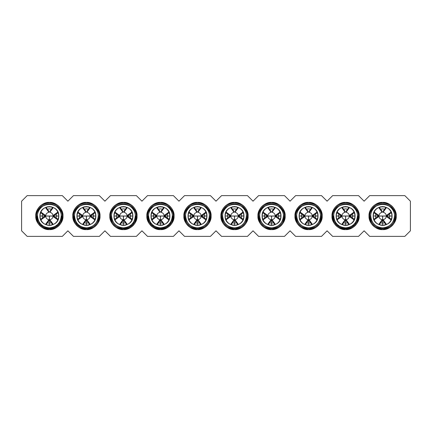 <?xml version="1.0" encoding="UTF-8"?>
<svg xmlns="http://www.w3.org/2000/svg" width="432" height="432" viewBox="0 0 432 432"><rect width="100%" height="100%" fill="white"/><g stroke="black" fill="none" stroke-linecap="round" stroke-linejoin="round"><path stroke-width="0.65" d="M21.6 230.812L21.6 201.188L27.157 195.637L62.332 195.637L67.883 201.188L73.44 195.637L99.36 195.637L104.917 201.188L110.468 195.637L136.388 195.637L141.944 201.188L147.496 195.637L173.416 195.637L178.972 201.188L184.523 195.637L210.443 195.637L216 201.188L210.443 195.637L184.523 195.637L178.972 201.188L173.416 195.637L147.496 195.637L141.944 201.188L136.388 195.637L110.468 195.637L104.917 201.188L99.36 195.637L73.44 195.637L67.883 201.188L62.332 195.637L27.157 195.637L21.6 201.188L21.6 230.812L27.157 236.363L21.6 230.812M216 230.812L210.443 236.363L184.523 236.363L178.972 230.812L173.416 236.363L147.496 236.363L141.944 230.812L136.388 236.363L110.468 236.363L104.917 230.812L99.36 236.363L73.44 236.363L67.883 230.812L62.332 236.363L27.157 236.363L62.332 236.363L67.883 230.812L73.44 236.363L99.36 236.363L104.917 230.812L110.468 236.363L136.388 236.363L141.944 230.812L147.496 236.363L173.416 236.363L178.972 230.812L184.523 236.363L210.443 236.363L216 230.812L221.557 236.363L247.477 236.363L253.028 230.812L258.584 236.363L284.504 236.363L290.056 230.812L295.612 236.363L321.532 236.363L327.083 230.812L332.64 236.363L358.56 236.363L364.117 230.812L369.668 236.363L404.843 236.363L410.4 230.812L410.4 201.188L404.843 195.637L369.668 195.637L364.117 201.188L358.56 195.637L332.64 195.637L327.083 201.188L321.532 195.637L295.612 195.637L290.056 201.188L284.504 195.637L258.584 195.637L253.028 201.188L247.477 195.637L221.557 195.637L216 201.188L221.557 195.637L247.477 195.637L253.028 201.188L258.584 195.637L284.504 195.637L290.056 201.188L295.612 195.637L321.532 195.637L327.083 201.188L332.64 195.637L358.56 195.637L364.117 201.188L369.668 195.637L404.843 195.637L410.4 201.188L410.4 230.812L404.843 236.363L369.668 236.363L364.117 230.812L358.56 236.363L332.64 236.363L327.083 230.812L321.532 236.363L295.612 236.363L290.056 230.812L284.504 236.363L258.584 236.363L253.028 230.812L247.477 236.363L221.557 236.363L216 230.812M396.236 216C395.431 224.267 390.895 228.803 382.628 229.608C374.36 228.803 369.824 224.267 369.02 216C369.824 207.733 374.36 203.197 382.628 202.392C390.895 203.197 395.431 207.733 396.236 216L396.23 215.514L396.236 216C396.846 209.266 389.362 201.782 382.628 202.392C375.894 201.782 368.41 209.266 369.02 216C368.41 222.734 375.894 230.218 382.628 229.608C389.362 230.218 396.846 222.734 396.236 216M359.208 216C358.403 224.267 353.867 228.803 345.6 229.608C337.333 228.803 332.797 224.267 331.992 216C332.797 207.733 337.333 203.197 345.6 202.392C353.867 203.197 358.403 207.733 359.208 216L359.197 215.514L359.208 216C359.818 209.266 352.334 201.782 345.6 202.392C338.866 201.782 331.382 209.266 331.992 216C331.382 222.734 338.866 230.218 345.6 229.608C352.334 230.218 359.818 222.734 359.208 216M322.18 216C321.376 224.267 316.84 228.803 308.572 229.608C300.305 228.803 295.769 224.267 294.964 216C295.769 207.733 300.305 203.197 308.572 202.392C316.84 203.197 321.376 207.733 322.18 216L322.169 215.514L322.18 216C322.79 209.266 315.306 201.782 308.572 202.392C301.838 201.782 294.354 209.266 294.964 216C294.354 222.734 301.838 230.218 308.572 229.608C315.306 230.218 322.79 222.734 322.18 216M285.152 216C284.342 224.267 279.806 228.803 271.544 229.608C263.277 228.803 258.741 224.267 257.936 216C258.741 207.733 263.277 203.197 271.544 202.392C279.806 203.197 284.342 207.733 285.152 216L285.142 215.514L285.152 216C285.757 209.266 278.278 201.782 271.544 202.392C264.811 201.782 257.326 209.266 257.936 216C257.326 222.734 264.811 230.218 271.544 229.608C278.278 230.218 285.757 222.734 285.152 216M248.125 216C247.315 224.267 242.779 228.803 234.517 229.608C226.249 228.803 221.713 224.267 220.909 216C221.713 207.733 226.249 203.197 234.517 202.392C242.779 203.197 247.315 207.733 248.125 216L248.114 215.514L248.125 216C248.729 209.266 241.245 201.782 234.517 202.392C227.783 201.782 220.298 209.266 220.909 216C220.298 222.734 227.783 230.218 234.517 229.608C241.245 230.218 248.729 222.734 248.125 216M211.091 216C210.287 224.267 205.751 228.803 197.483 229.608C189.221 228.803 184.685 224.267 183.875 216C184.685 207.733 189.221 203.197 197.483 202.392C205.751 203.197 210.287 207.733 211.091 216L211.086 215.514L211.091 216C211.702 209.266 204.217 201.782 197.483 202.392C190.755 201.782 183.271 209.266 183.875 216C183.271 222.734 190.755 230.218 197.483 229.608C204.217 230.218 211.702 222.734 211.091 216M174.064 216C173.259 224.267 168.723 228.803 160.456 229.608C152.194 228.803 147.658 224.267 146.848 216C147.658 207.733 152.194 203.197 160.456 202.392C168.723 203.197 173.259 207.733 174.064 216L174.058 215.514L174.064 216C174.674 209.266 167.189 201.782 160.456 202.392C153.722 201.782 146.243 209.266 146.848 216C146.243 222.734 153.722 230.218 160.456 229.608C167.189 230.218 174.674 222.734 174.064 216M137.036 216C136.231 224.267 131.695 228.803 123.428 229.608C115.16 228.803 110.624 224.267 109.82 216C110.624 207.733 115.16 203.197 123.428 202.392C131.695 203.197 136.231 207.733 137.036 216C137.646 209.266 130.162 201.782 123.428 202.392C116.694 201.782 109.21 209.266 109.82 216C109.21 222.734 116.694 230.218 123.428 229.608C130.162 230.218 137.646 222.734 137.036 216L137.03 215.514M100.008 216C99.203 224.267 94.667 228.803 86.4 229.608C78.133 228.803 73.597 224.267 72.792 216C73.597 207.733 78.133 203.197 86.4 202.392C94.667 203.197 99.203 207.733 100.008 216C100.618 209.266 93.134 201.782 86.4 202.392C79.666 201.782 72.182 209.266 72.792 216C72.182 222.734 79.666 230.218 86.4 229.608C93.134 230.218 100.618 222.734 100.008 216M62.98 216C62.176 224.267 57.64 228.803 49.372 229.608C41.105 228.803 36.569 224.267 35.764 216C36.569 207.733 41.105 203.197 49.372 202.392C57.64 203.197 62.176 207.733 62.98 216L62.969 215.514L62.98 216C63.59 209.266 56.106 201.782 49.372 202.392C42.638 201.782 35.154 209.266 35.764 216C35.154 222.734 42.638 230.218 49.372 229.608C56.106 230.218 63.59 222.734 62.98 216M207.446 225.272L204.741 227.513M197.483 229.608L195.34 229.435M183.886 216.486L183.875 216M170.419 225.272L167.713 227.513M160.456 229.608L158.312 229.435M133.391 225.272L130.685 227.513M137.036 215.978L137.03 215.617M96.358 225.272L93.658 227.513M72.803 216.486L72.792 216M100.008 215.968L100.003 215.617M59.33 225.272L56.624 227.513M35.77 216.486L35.764 216M244.474 225.272L241.769 227.513M235.003 229.597L232.367 229.435M220.914 216.486L220.909 216M281.502 225.272L278.797 227.513M257.942 216.486L257.936 216M261.581 206.728L264.287 204.487M318.53 225.272L315.824 227.513M294.97 216.486L294.964 216M355.558 225.272L352.858 227.513M392.591 225.272L389.885 227.513M382.628 229.608L380.484 229.435M369.031 216.486L369.02 216M387.488 228.712L389.534 227.723M372.044 207.452L370.143 210.595M369.36 212.981L369.02 215.8M395.404 216C394.648 223.76 390.388 228.02 382.628 228.776C374.868 228.02 370.613 223.76 369.851 216C369.284 209.682 376.31 202.657 382.628 203.224C388.951 202.657 395.977 209.682 395.404 216C395.977 222.318 388.951 229.343 382.628 228.776C376.31 229.343 369.284 222.318 369.851 216C369.284 222.318 376.31 229.343 382.628 228.776C388.951 229.343 395.977 222.318 395.404 216C395.977 209.682 388.951 202.657 382.628 203.224C376.31 202.657 369.284 209.682 369.851 216L370.78 216L369.851 216C369.284 209.682 376.31 202.657 382.628 203.224C388.951 202.657 395.977 209.682 395.404 216L394.475 216C395.01 221.864 388.492 228.377 382.628 227.848L382.628 228.776L382.628 227.848C376.769 228.377 370.251 221.864 370.78 216C370.251 210.136 376.769 203.623 382.628 204.152C388.492 203.623 395.01 210.136 394.475 216L395.404 216M350.46 228.712L352.507 227.723M335.016 207.452L333.11 210.595M332.332 212.981L331.992 215.8M358.376 216C357.62 223.76 353.36 228.02 345.6 228.776C337.84 228.02 333.58 223.76 332.824 216L336.566 225.034L345.6 228.776L354.634 225.034L358.376 216C358.943 222.318 351.918 229.343 345.6 228.776C339.282 229.343 332.257 222.318 332.824 216C332.257 209.682 339.282 202.657 345.6 203.224C351.918 202.657 358.943 209.682 358.376 216C358.943 209.682 351.918 202.657 345.6 203.224C339.282 202.657 332.257 209.682 332.824 216C332.257 222.318 339.282 229.343 345.6 228.776C351.918 229.343 358.943 222.318 358.376 216L357.448 216C357.977 221.864 351.464 228.377 345.6 227.848L345.6 228.776L345.6 227.848C339.736 228.377 333.223 221.864 333.752 216L332.824 216L333.752 216C333.223 210.136 339.736 203.623 345.6 204.152C351.464 203.623 357.977 210.136 357.448 216L358.376 216C358.943 209.682 351.918 202.657 345.6 203.224C339.282 202.657 332.257 209.682 332.824 216M313.432 228.712L315.479 227.723M297.988 207.452L296.082 210.595M295.304 212.981L294.964 215.8M321.349 216C320.587 223.76 316.332 228.02 308.572 228.776C300.812 228.02 296.552 223.76 295.796 216C295.223 209.682 302.249 202.657 308.572 203.224C314.89 202.657 321.916 209.682 321.349 216C321.916 222.318 314.89 229.343 308.572 228.776C302.249 229.343 295.223 222.318 295.796 216C295.223 222.318 302.249 229.343 308.572 228.776C314.89 229.343 321.916 222.318 321.349 216C321.916 209.682 314.89 202.657 308.572 203.224C302.249 202.657 295.223 209.682 295.796 216L296.725 216L295.796 216C295.223 209.682 302.249 202.657 308.572 203.224C314.89 202.657 321.916 209.682 321.349 216L320.42 216C320.949 221.864 314.431 228.377 308.572 227.848L308.572 228.776L308.572 227.848C302.708 228.377 296.19 221.864 296.725 216C296.19 210.136 302.708 203.623 308.572 204.152C314.431 203.623 320.949 210.136 320.42 216L321.349 216M276.404 228.712L278.451 227.723M260.955 207.452L259.054 210.595M258.277 212.981L257.936 215.8M284.315 216C283.559 223.76 279.304 228.02 271.544 228.776C263.785 228.02 259.524 223.76 258.768 216C258.196 209.682 265.221 202.657 271.544 203.224C277.862 202.657 284.888 209.682 284.315 216C284.888 222.318 277.862 229.343 271.544 228.776C265.221 229.343 258.196 222.318 258.768 216C258.196 222.318 265.221 229.343 271.544 228.776C277.862 229.343 284.888 222.318 284.315 216C284.888 209.682 277.862 202.657 271.544 203.224C265.221 202.657 258.196 209.682 258.768 216L259.691 216L258.768 216C258.196 209.682 265.221 202.657 271.544 203.224C277.862 202.657 284.888 209.682 284.315 216L283.392 216C283.921 221.864 277.403 228.377 271.544 227.848L271.544 228.776L271.544 227.848C265.68 228.377 259.162 221.864 259.691 216C259.162 210.136 265.68 203.623 271.544 204.152C277.403 203.623 283.921 210.136 283.392 216L284.315 216M239.371 228.712L241.418 227.723M223.927 207.452L222.026 210.595M221.243 212.981L220.909 215.8M247.288 216C246.532 223.76 242.276 228.02 234.517 228.776C226.757 228.02 222.496 223.76 221.74 216C221.168 209.682 228.193 202.657 234.517 203.224C240.835 202.657 247.86 209.682 247.288 216C247.86 222.318 240.835 229.343 234.517 228.776C228.193 229.343 221.168 222.318 221.74 216C221.168 222.318 228.193 229.343 234.517 228.776C240.835 229.343 247.86 222.318 247.288 216C247.86 209.682 240.835 202.657 234.517 203.224C228.193 202.657 221.168 209.682 221.74 216L222.664 216L221.74 216C221.168 209.682 228.193 202.657 234.517 203.224C240.835 202.657 247.86 209.682 247.288 216L246.364 216C246.893 221.864 240.376 228.377 234.511 227.848L234.517 228.776L234.517 227.848C228.652 228.377 222.134 221.864 222.664 216C222.134 210.136 228.652 203.623 234.517 204.152C240.376 203.623 246.893 210.136 246.364 216L247.288 216M202.343 228.712L204.39 227.723M186.899 207.452L184.999 210.595M184.216 212.981L183.881 215.8M210.26 216C209.504 223.76 205.243 228.02 197.483 228.776C189.724 228.02 185.468 223.76 184.712 216C184.14 209.682 191.165 202.657 197.483 203.224C203.807 202.657 210.832 209.682 210.26 216C210.832 222.318 203.807 229.343 197.483 228.776C191.165 229.343 184.14 222.318 184.712 216C184.14 222.318 191.165 229.343 197.483 228.776C203.807 229.343 210.832 222.318 210.26 216C210.832 209.682 203.807 202.657 197.483 203.224C191.165 202.657 184.14 209.682 184.712 216L185.636 216L184.712 216C184.14 209.682 191.165 202.657 197.483 203.224C203.807 202.657 210.832 209.682 210.26 216L209.336 216C209.866 221.864 203.348 228.377 197.483 227.848L197.483 228.776L197.483 227.848C191.624 228.377 185.107 221.864 185.636 216C185.107 210.136 191.624 203.623 197.483 204.152C203.348 203.623 209.866 210.136 209.336 216L210.26 216M165.316 228.712L167.362 227.723M149.872 207.452L147.971 210.595M147.188 212.981L146.853 215.8M173.232 216C172.476 223.76 168.215 228.02 160.456 228.776C152.696 228.02 148.441 223.76 147.685 216L151.421 225.034L160.456 228.776L169.49 225.034L173.232 216C173.804 222.318 166.779 229.343 160.456 228.776C154.138 229.343 147.112 222.318 147.685 216C147.112 209.682 154.138 202.657 160.456 203.224C166.779 202.657 173.804 209.682 173.232 216C173.804 209.682 166.779 202.657 160.456 203.224C154.138 202.657 147.112 209.682 147.685 216C147.112 222.318 154.138 229.343 160.456 228.776C166.779 229.343 173.804 222.318 173.232 216L172.309 216C172.838 221.864 166.32 228.377 160.456 227.848L160.456 228.776L160.456 227.848C154.597 228.377 148.079 221.864 148.608 216L147.685 216L148.608 216C148.079 210.136 154.597 203.623 160.456 204.152C166.32 203.623 172.838 210.136 172.309 216L173.232 216C173.804 209.682 166.779 202.657 160.456 203.224C154.138 202.657 147.112 209.682 147.685 216M128.288 228.712L130.334 227.723M112.844 207.452L110.943 210.595M110.16 212.981L109.82 215.8M136.204 216C135.448 223.76 131.188 228.02 123.428 228.776C115.668 228.02 111.413 223.76 110.651 216C110.084 209.682 117.11 202.657 123.428 203.224C129.751 202.657 136.777 209.682 136.204 216C136.777 222.318 129.751 229.343 123.428 228.776L132.462 225.034L136.204 216C136.777 209.682 129.751 202.657 123.428 203.224C117.11 202.657 110.084 209.682 110.651 216C110.084 222.318 117.11 229.343 123.428 228.776C117.11 229.343 110.084 222.318 110.651 216L111.58 216L110.651 216C110.084 209.682 117.11 202.657 123.428 203.224C129.751 202.657 136.777 209.682 136.204 216L135.275 216C135.81 221.864 129.292 228.377 123.428 227.848L123.428 228.776C129.751 229.343 136.777 222.318 136.204 216L135.275 216C136.01 200.713 110.846 200.713 111.58 216C111.051 210.136 117.569 203.623 123.428 204.152C129.292 203.623 135.81 210.136 135.275 216C134.573 223.198 130.626 227.146 123.428 227.848C117.569 228.377 111.051 221.864 111.58 216C112.282 223.198 116.23 227.146 123.428 227.848L123.428 228.776M75.816 207.452L73.91 210.595M73.132 212.981L72.792 215.8M91.26 228.712L93.307 227.723M73.624 216L74.552 216C74.023 210.136 80.536 203.623 86.4 204.152C92.264 203.623 98.777 210.136 98.248 216C98.777 221.864 92.264 228.377 86.4 227.848C80.536 228.377 74.023 221.864 74.552 216L73.624 216C73.057 209.682 80.082 202.657 86.4 203.224C92.718 202.657 99.743 209.682 99.176 216L98.248 216L99.176 216C98.42 223.76 94.16 228.02 86.4 228.776C78.64 228.02 74.38 223.76 73.624 216L77.366 225.034L86.4 228.776C80.082 229.343 73.057 222.318 73.624 216C73.057 209.682 80.082 202.657 86.4 203.224C92.718 202.657 99.743 209.682 99.176 216C99.743 222.318 92.718 229.343 86.4 228.776C92.718 229.343 99.743 222.318 99.176 216C99.743 209.682 92.718 202.657 86.4 203.224C80.082 202.657 73.057 209.682 73.624 216C73.057 222.318 80.082 229.343 86.4 228.776L86.4 227.848L86.4 228.776M38.788 207.452L36.882 210.595M36.104 212.981L35.764 215.8M54.232 228.712L56.279 227.723M62.149 216C61.387 223.76 57.132 228.02 49.372 228.776C41.612 228.02 37.352 223.76 36.596 216L40.338 225.034L49.372 228.776L58.406 225.034L62.149 216C62.716 222.318 55.69 229.343 49.372 228.776C43.049 229.343 36.023 222.318 36.596 216C36.023 209.682 43.049 202.657 49.372 203.224C55.69 202.657 62.716 209.682 62.149 216C62.716 209.682 55.69 202.657 49.372 203.224C43.049 202.657 36.023 209.682 36.596 216C36.023 222.318 43.049 229.343 49.372 228.776C55.69 229.343 62.716 222.318 62.149 216L61.22 216C61.749 221.864 55.231 228.377 49.372 227.848L49.372 228.776L49.372 227.848C43.508 228.377 36.99 221.864 37.525 216L36.596 216L37.525 216C36.99 210.136 43.508 203.623 49.372 204.152C55.231 203.623 61.749 210.136 61.22 216L62.149 216C62.716 209.682 55.69 202.657 49.372 203.224C43.049 202.657 36.023 209.682 36.596 216M369.576 216L370.003 216L369.576 216M395.258 216L395.68 216L395.258 216M332.548 216L332.969 216L332.548 216M358.231 216L358.652 216L358.231 216M295.52 216L295.942 216L295.52 216M321.197 216L321.624 216L321.197 216M258.493 216L258.914 216L258.493 216M284.17 216L284.596 216L284.17 216M221.459 216L221.886 216L221.459 216M247.142 216L247.568 216L247.142 216M184.432 216L184.858 216L184.432 216M210.114 216L210.541 216L210.114 216M147.404 216L147.83 216L147.404 216M173.086 216L173.507 216L173.086 216M110.376 216L110.803 216L110.376 216M136.058 216L136.48 216L136.058 216M73.348 216L73.769 216L73.348 216M99.031 216L99.452 216L99.031 216M36.32 216L36.742 216L36.32 216M61.997 216L62.424 216L61.997 216M370.78 216C371.482 223.198 375.43 227.146 382.628 227.848C389.826 227.146 393.773 223.198 394.475 216C395.21 200.713 370.046 200.713 370.78 216M373.205 216L375.5 216L375.786 217.998L375.5 216L373.205 216C373.804 221.681 376.947 224.824 382.628 225.423C388.314 224.824 391.451 221.681 392.051 216C391.451 210.319 388.314 207.176 382.628 206.577C376.947 207.176 373.804 210.319 373.205 216C372.622 203.845 392.634 203.845 392.051 216C392.634 228.155 372.622 228.155 373.205 216L373.205 215.908M333.752 216C334.454 223.198 338.402 227.146 345.6 227.848C352.798 227.146 356.746 223.198 357.448 216C358.182 200.713 333.018 200.713 333.752 216M336.177 216.076L338.472 216L338.758 217.998L338.472 216L336.177 216C336.776 221.681 339.919 224.824 345.6 225.423C351.281 224.824 354.424 221.681 355.023 216C354.424 210.319 351.281 207.176 345.6 206.577C339.919 207.176 336.776 210.319 336.177 216C335.594 203.845 355.606 203.845 355.023 216C355.606 228.155 335.594 228.155 336.177 216L336.177 215.908M296.725 216C297.427 223.198 301.374 227.146 308.572 227.848C315.77 227.146 319.718 223.198 320.42 216C321.154 200.713 295.99 200.713 296.725 216M299.149 216L301.444 216L301.73 217.998L301.444 216L299.149 216C299.749 221.681 302.886 224.824 308.572 225.423C314.253 224.824 317.396 221.681 317.995 216C317.396 210.319 314.253 207.176 308.572 206.577C302.886 207.176 299.749 210.319 299.149 216C298.566 203.845 318.578 203.845 317.995 216C318.578 228.155 298.566 228.155 299.149 216L299.149 215.908M259.691 216C260.393 223.198 264.346 227.146 271.544 227.848C278.743 227.146 282.69 223.198 283.392 216C284.126 200.713 258.962 200.713 259.691 216M262.121 216L264.416 216L264.703 217.998L264.416 216L262.121 216C262.721 221.681 265.858 224.824 271.544 225.423C277.225 224.824 280.368 221.681 280.967 216C280.368 210.319 277.225 207.176 271.544 206.577C265.858 207.176 262.721 210.319 262.121 216C261.538 203.845 281.551 203.845 280.967 216C281.551 228.155 261.538 228.155 262.121 216L262.121 215.908M222.664 216C223.366 223.198 227.318 227.146 234.517 227.848C241.709 227.146 245.662 223.198 246.364 216C247.099 200.713 221.929 200.713 222.664 216M225.088 216L227.389 216L227.669 217.998L227.389 216L225.088 216C225.688 221.681 228.83 224.824 234.517 225.423C240.197 224.824 243.34 221.681 243.94 216C243.34 210.319 240.197 207.176 234.517 206.577C228.83 207.176 225.688 210.319 225.088 216C224.505 203.845 244.523 203.845 243.94 216C244.523 228.155 224.505 228.155 225.088 216L225.094 215.908M185.636 216C186.338 223.198 190.291 227.146 197.483 227.848C204.682 227.146 208.634 223.198 209.336 216C210.071 200.713 184.901 200.713 185.636 216M188.06 216L190.355 216L190.642 217.998L190.355 216L188.06 216C188.66 221.681 191.803 224.824 197.483 225.423C203.17 224.824 206.312 221.681 206.912 216C206.312 210.319 203.17 207.176 197.483 206.577C191.803 207.176 188.66 210.319 188.06 216C187.477 203.845 207.495 203.845 206.912 216C207.495 228.155 187.477 228.155 188.06 216L188.06 215.908M148.608 216C149.31 223.198 153.257 227.146 160.456 227.848C167.654 227.146 171.607 223.198 172.309 216C173.038 200.713 147.874 200.713 148.608 216M151.033 216L153.328 216L153.614 217.998L153.328 216L151.033 216C151.632 221.681 154.775 224.824 160.456 225.423C166.142 224.824 169.279 221.681 169.879 216C169.279 210.319 166.142 207.176 160.456 206.577C154.775 207.176 151.632 210.319 151.033 216C150.449 203.845 170.462 203.845 169.879 216C170.462 228.155 150.449 228.155 151.033 216L151.033 215.908M114.005 216.119L116.3 216L116.586 217.998L116.3 216L114.005 216C114.604 221.681 117.747 224.824 123.428 225.423C129.114 224.824 132.251 221.681 132.851 216C132.251 210.319 129.114 207.176 123.428 206.577C117.747 207.176 114.604 210.319 114.005 216C113.422 203.845 133.434 203.845 132.851 216C133.434 228.155 113.422 228.155 114.005 216L114.005 215.908M74.552 216C75.254 223.198 79.202 227.146 86.4 227.848C93.598 227.146 97.546 223.198 98.248 216C98.982 200.713 73.818 200.713 74.552 216M76.977 216.119L79.272 216L79.558 217.998L79.272 216L76.977 216C77.576 221.681 80.719 224.824 86.4 225.423C92.081 224.824 95.224 221.681 95.823 216C95.224 210.319 92.081 207.176 86.4 206.577C80.719 207.176 77.576 210.319 76.977 216C76.394 203.845 96.406 203.845 95.823 216C96.406 228.155 76.394 228.155 76.977 216L76.977 215.908M37.525 216C38.227 223.198 42.174 227.146 49.372 227.848C56.57 227.146 60.518 223.198 61.22 216C61.954 200.713 36.79 200.713 37.525 216M39.949 216L42.244 216L42.53 217.998L42.244 216L39.949 216C40.549 221.681 43.686 224.824 49.372 225.423C55.053 224.824 58.196 221.681 58.795 216C58.196 210.319 55.053 207.176 49.372 206.577C43.686 207.176 40.549 210.319 39.949 216C39.366 203.845 59.378 203.845 58.795 216C59.378 228.155 39.366 228.155 39.949 216L39.949 215.908M373.388 214.148L374.414 212.296L378.956 215.536C379.301 213.743 380.376 212.674 382.163 212.328L378.94 207.835C378.907 207.495 379.523 207.139 380.776 206.761L380.776 206.761C379.528 207.128 378.918 207.49 378.945 207.835L382.163 212.328C380.365 212.668 379.296 213.737 378.956 215.536L374.414 212.296L373.388 214.148M384.48 206.761L386.332 207.781L384.485 206.761L380.776 206.761M391.867 214.132L391.867 214.132C391.5 212.9 391.138 212.285 390.793 212.312C391.133 212.279 391.489 212.89 391.867 214.148M392.051 216L389.756 216L392.051 216.092M391.867 217.852L390.847 219.704L386.3 216.464C385.954 218.257 384.885 219.326 383.092 219.672L386.316 224.165C386.348 224.505 385.738 224.861 384.48 225.239L384.48 225.239C385.727 224.872 386.343 224.51 386.316 224.165L383.092 219.672C384.89 219.332 385.96 218.263 386.3 216.464L390.847 219.704L391.867 217.852M380.776 225.239L378.923 224.219L380.77 225.239L384.48 225.239M373.394 217.868L373.394 217.868C373.756 219.1 374.117 219.715 374.463 219.688C374.123 219.721 373.766 219.11 373.388 217.852M336.361 214.148L337.381 212.296L341.928 215.536C342.274 213.743 343.343 212.674 345.136 212.328L341.912 207.835C341.879 207.495 342.49 207.139 343.748 206.761L343.732 206.761C342.5 207.128 341.885 207.49 341.912 207.835L345.136 212.328C343.337 212.668 342.268 213.737 341.928 215.536L337.381 212.296L336.361 214.148M347.452 206.761L349.304 207.781L347.458 206.761L343.748 206.761M354.839 214.132L354.839 214.132C354.472 212.9 354.11 212.285 353.765 212.312C354.105 212.279 354.461 212.89 354.839 214.148M355.023 216L352.728 216L355.023 216.092M354.839 217.852L353.819 219.704L349.272 216.464C348.926 218.257 347.857 219.326 346.064 219.672L349.288 224.165C349.321 224.505 348.71 224.861 347.452 225.239L347.468 225.239C348.7 224.872 349.315 224.51 349.288 224.165L346.064 219.672C347.863 219.332 348.932 218.263 349.272 216.464L353.819 219.704L354.839 217.852M343.748 225.239L341.896 224.219L343.742 225.239L347.452 225.239M336.361 217.868L336.361 217.868C336.728 219.1 337.09 219.715 337.435 219.688C337.095 219.721 336.739 219.11 336.361 217.852M299.333 214.148L300.353 212.296L304.9 215.536C305.246 213.743 306.315 212.674 308.108 212.328L304.884 207.835C304.852 207.495 305.462 207.139 306.72 206.761L306.72 206.761C305.473 207.128 304.857 207.49 304.884 207.835L308.108 212.328C306.31 212.668 305.24 213.737 304.9 215.536L300.353 212.296L299.333 214.148M310.424 206.761L312.277 207.781L310.43 206.761L306.72 206.761M317.806 214.132L317.806 214.132C317.444 212.9 317.083 212.285 316.737 212.312C317.077 212.279 317.434 212.89 317.812 214.148M317.995 215.881L315.7 216L317.995 216.092M317.812 217.852L316.786 219.704L312.244 216.464C311.899 218.257 310.824 219.326 309.037 219.672L312.26 224.165C312.293 224.505 311.677 224.861 310.424 225.239L310.424 225.239C311.672 224.872 312.282 224.51 312.255 224.165L309.037 219.672C310.835 219.332 311.904 218.263 312.244 216.464L316.786 219.704L317.812 217.852M306.72 225.239L304.868 224.219L306.715 225.239L310.424 225.239M299.333 217.868L299.333 217.868C299.7 219.1 300.062 219.715 300.407 219.688C300.067 219.721 299.711 219.11 299.333 217.852M262.305 214.148L263.326 212.296L267.867 215.536C268.218 213.743 269.287 212.674 271.08 212.328L267.856 207.835C267.824 207.495 268.434 207.139 269.692 206.761C268.439 207.128 267.829 207.49 267.856 207.835L271.08 212.328C269.282 212.668 268.213 213.737 267.867 215.536L263.326 212.296L262.305 214.148M269.687 206.761L273.402 206.761L275.243 207.781L272.003 212.328C273.796 212.674 274.865 213.743 275.216 215.536L279.704 212.312C280.049 212.279 280.406 212.89 280.784 214.148L280.778 214.132C280.417 212.9 280.055 212.285 279.704 212.312L275.216 215.536C274.876 213.737 273.807 212.668 272.003 212.328L275.243 207.781L273.397 206.761M280.967 215.881L278.672 216L280.967 216.092M280.784 217.852L279.758 219.704L275.216 216.464C274.865 218.257 273.796 219.326 272.003 219.672L275.227 224.165C275.265 224.505 274.649 224.861 273.397 225.239L273.407 225.239C274.644 224.872 275.254 224.51 275.227 224.165L272.003 219.672C273.807 219.332 274.876 218.263 275.216 216.464L279.758 219.704L280.784 217.852M273.397 225.239L269.692 225.239L267.84 224.219L269.687 225.239M262.305 217.868L262.305 217.868C262.672 219.1 263.029 219.715 263.38 219.688C263.039 219.721 262.678 219.11 262.305 217.852M225.272 214.148L226.298 212.296L225.277 214.142M232.648 206.761L232.648 206.761C231.412 207.128 230.801 207.49 230.828 207.835C230.796 207.495 231.406 207.139 232.664 206.761L236.374 206.761M243.751 214.132L243.751 214.132C243.383 212.9 243.027 212.285 242.676 212.312C243.016 212.279 243.378 212.89 243.756 214.148M243.94 215.881L241.645 216L243.94 216.092M243.756 217.852L242.73 219.704L238.189 216.464C237.838 218.257 236.768 219.326 234.976 219.672L238.199 224.165C238.232 224.505 237.622 224.861 236.363 225.239L236.363 225.239C237.616 224.872 238.226 224.51 238.199 224.165L234.976 219.672C236.779 219.332 237.848 218.263 238.189 216.464L242.73 219.704L243.756 217.852M232.664 225.239L230.812 224.219L232.659 225.239L236.363 225.239M225.277 217.852L225.272 217.852C225.644 219.1 226.001 219.715 226.352 219.688C226.012 219.721 225.65 219.11 225.272 217.852M188.244 214.148L189.27 212.296L193.811 215.536C194.162 213.743 195.232 212.674 197.024 212.328L193.801 207.835C193.768 207.495 194.378 207.139 195.637 206.761L195.637 206.761C194.384 207.128 193.774 207.49 193.801 207.835L197.024 212.328C195.221 212.668 194.152 213.737 193.811 215.536L189.27 212.296L188.244 214.148M199.336 206.761L201.188 207.781L199.341 206.761L195.637 206.761M206.723 214.148L206.728 214.148C206.356 212.9 205.999 212.285 205.648 212.312C205.988 212.279 206.35 212.89 206.728 214.148M206.906 215.881L204.611 216L206.906 216.092M206.728 217.852L205.702 219.704L206.723 217.858M199.352 225.239L199.352 225.239C200.588 224.872 201.199 224.51 201.172 224.165C201.204 224.505 200.594 224.861 199.336 225.239L195.626 225.239M188.249 217.868L188.249 217.868C188.617 219.1 188.973 219.715 189.324 219.688C188.984 219.721 188.622 219.11 188.244 217.852M151.216 214.148L152.242 212.296L156.784 215.536C157.135 213.743 158.204 212.674 159.997 212.328L156.773 207.835C156.735 207.495 157.351 207.139 158.603 206.761L158.593 206.761C157.356 207.128 156.746 207.49 156.773 207.835L159.997 212.328C158.193 212.668 157.124 213.737 156.784 215.536L152.242 212.296L151.216 214.148M158.603 206.761L162.308 206.761L164.16 207.781L162.313 206.761M169.695 214.132L169.695 214.132C169.328 212.9 168.971 212.285 168.62 212.312C168.961 212.279 169.322 212.89 169.695 214.148M169.879 216L167.584 216L169.879 216.092M169.695 217.852L168.674 219.704L164.133 216.464C163.782 218.257 162.713 219.326 160.92 219.672L164.144 224.165C164.176 224.505 163.566 224.861 162.308 225.239C163.561 224.872 164.171 224.51 164.144 224.165L160.92 219.672C162.718 219.332 163.787 218.263 164.133 216.464L168.674 219.704L169.695 217.852M162.313 225.239L158.598 225.239L156.757 224.219L159.997 219.672C158.204 219.326 157.135 218.257 156.784 216.464L152.296 219.688C151.951 219.721 151.594 219.11 151.216 217.852L151.222 217.868C151.583 219.1 151.945 219.715 152.296 219.688L156.784 216.464C157.124 218.263 158.193 219.332 159.997 219.672L156.757 224.219L158.603 225.239M114.188 214.148L115.214 212.296L119.756 215.536C120.101 213.743 121.176 212.674 122.963 212.328L119.74 207.835C119.707 207.495 120.323 207.139 121.576 206.761L121.576 206.761C120.328 207.128 119.718 207.49 119.745 207.835L122.963 212.328C121.165 212.668 120.096 213.737 119.756 215.536L115.214 212.296L114.188 214.148M125.28 206.761L127.132 207.781L125.285 206.761L121.576 206.761M132.667 214.132L132.667 214.132C132.3 212.9 131.938 212.285 131.593 212.312C131.933 212.279 132.289 212.89 132.667 214.148M132.851 216L130.556 216L132.851 216.092M132.667 217.852L131.647 219.704L127.1 216.464C126.754 218.257 125.685 219.326 123.892 219.672L127.116 224.165C127.148 224.505 126.538 224.861 125.28 225.239L125.28 225.239C126.527 224.872 127.143 224.51 127.116 224.165L123.892 219.672C125.69 219.332 126.76 218.263 127.1 216.464L131.647 219.704L132.667 217.852M121.576 225.239L119.723 224.219L121.57 225.239L125.28 225.239M114.194 217.868L114.194 217.868C114.556 219.1 114.917 219.715 115.263 219.688C114.923 219.721 114.566 219.11 114.188 217.852M77.161 214.148L78.181 212.296L82.728 215.536C83.074 213.743 84.143 212.674 85.936 212.328L82.712 207.835C82.679 207.495 83.29 207.139 84.548 206.761L84.532 206.761C83.3 207.128 82.685 207.49 82.712 207.835L85.936 212.328C84.137 212.668 83.068 213.737 82.728 215.536L78.181 212.296L77.161 214.148M88.252 206.761L90.104 207.781L88.258 206.761L84.548 206.761M95.639 214.132L95.639 214.132C95.272 212.9 94.91 212.285 94.565 212.312C94.905 212.279 95.261 212.89 95.639 214.148M95.823 216L93.528 216L95.823 216.092M95.639 217.852L94.619 219.704L90.072 216.464C89.726 218.257 88.657 219.326 86.864 219.672L90.088 224.165C90.121 224.505 89.51 224.861 88.252 225.239L88.268 225.239C89.5 224.872 90.115 224.51 90.088 224.165L86.864 219.672C88.663 219.332 89.732 218.263 90.072 216.464L94.619 219.704L95.639 217.852M84.548 225.239L82.696 224.219L84.542 225.239L88.252 225.239M77.161 217.868L77.161 217.868C77.528 219.1 77.89 219.715 78.235 219.688C77.895 219.721 77.539 219.11 77.161 217.852M40.133 214.148L41.153 212.296L45.7 215.536C46.046 213.743 47.115 212.674 48.908 212.328L45.684 207.835C45.652 207.495 46.262 207.139 47.52 206.761L47.52 206.761C46.273 207.128 45.657 207.49 45.684 207.835L48.908 212.328C47.11 212.668 46.04 213.737 45.7 215.536L41.153 212.296L40.133 214.148M51.224 206.761L53.077 207.781L51.23 206.761L47.52 206.761M58.606 214.132L58.606 214.132C58.244 212.9 57.883 212.285 57.537 212.312C57.877 212.279 58.234 212.89 58.612 214.148M58.795 216L56.5 216L58.795 216.092M58.612 217.852L57.586 219.704L53.044 216.464C52.699 218.257 51.624 219.326 49.837 219.672L53.06 224.165C53.093 224.505 52.477 224.861 51.224 225.239L51.224 225.239C52.472 224.872 53.082 224.51 53.055 224.165L49.837 219.672C51.635 219.332 52.704 218.263 53.044 216.464L57.586 219.704L58.612 217.852M47.52 225.239L45.668 224.219L47.515 225.239L51.224 225.239M40.133 217.868L40.133 217.868C40.5 219.1 40.862 219.715 41.207 219.688C40.867 219.721 40.511 219.11 40.133 217.852M386.332 207.781L383.092 212.328C384.885 212.674 385.954 213.743 386.3 215.536L390.793 212.312L386.3 215.536C385.96 213.737 384.89 212.668 383.092 212.328L386.332 207.781M378.923 224.219L382.163 219.672C380.376 219.326 379.301 218.257 378.956 216.464L374.339 219.688L378.956 216.464C379.296 218.263 380.365 219.332 382.163 219.672L378.923 224.219M349.304 207.781L346.064 212.328C347.857 212.674 348.926 213.743 349.272 215.536L353.765 212.312L349.272 215.536C348.932 213.737 347.863 212.668 346.064 212.328L349.304 207.781M341.896 224.219L345.136 219.672C343.343 219.326 342.274 218.257 341.928 216.464L337.311 219.688L341.928 216.464C342.268 218.263 343.337 219.332 345.136 219.672L341.896 224.219M312.277 207.781L309.037 212.328C310.824 212.674 311.899 213.743 312.244 215.536L316.732 212.312L312.244 215.536C311.904 213.737 310.835 212.668 309.037 212.328L312.277 207.781M304.868 224.219L308.108 219.672C306.315 219.326 305.246 218.257 304.9 216.464L300.278 219.688L304.9 216.464C305.24 218.263 306.31 219.332 308.108 219.672L304.868 224.219M267.84 224.219L271.08 219.672C269.287 219.326 268.218 218.257 267.867 216.464L263.25 219.688L267.867 216.464C268.213 218.263 269.282 219.332 271.08 219.672L267.84 224.219M226.298 212.296L230.839 215.536C231.19 213.743 232.259 212.674 234.052 212.328L230.828 207.835L234.052 212.328C232.254 212.668 231.179 213.737 230.839 215.536L226.298 212.296M236.363 206.761L238.216 207.781L234.976 212.328C236.768 212.674 237.838 213.743 238.189 215.536L242.676 212.312L238.189 215.536C237.848 213.737 236.779 212.668 234.976 212.328L238.216 207.781L236.363 206.761M230.812 224.219L234.052 219.672C232.259 219.326 231.19 218.257 230.839 216.464L226.222 219.688L230.839 216.464C231.179 218.263 232.254 219.332 234.052 219.672L230.812 224.219M201.188 207.781L197.948 212.328C199.741 212.674 200.81 213.743 201.161 215.536L205.648 212.312L201.161 215.536C200.821 213.737 199.746 212.668 197.948 212.328L201.188 207.781M205.702 219.704L201.161 216.464C200.81 218.257 199.741 219.326 197.948 219.672L201.172 224.165L197.948 219.672C199.746 219.332 200.821 218.263 201.161 216.464L205.702 219.704M195.637 225.239L193.784 224.219L197.024 219.672C195.232 219.326 194.162 218.257 193.811 216.464L189.194 219.688L193.811 216.464C194.152 218.263 195.221 219.332 197.024 219.672L193.784 224.219L195.637 225.239M164.16 207.781L160.92 212.328C162.713 212.674 163.782 213.743 164.133 215.536L168.62 212.312L164.133 215.536C163.787 213.737 162.718 212.668 160.92 212.328L164.16 207.781M127.132 207.781L123.892 212.328C125.685 212.674 126.754 213.743 127.1 215.536L131.593 212.312L127.1 215.536C126.76 213.737 125.69 212.668 123.892 212.328L127.132 207.781M119.723 224.219L122.963 219.672C121.176 219.326 120.101 218.257 119.756 216.464L115.139 219.688L119.756 216.464C120.096 218.263 121.165 219.332 122.963 219.672L119.723 224.219M90.104 207.781L86.864 212.328C88.657 212.674 89.726 213.743 90.072 215.536L94.565 212.312L90.072 215.536C89.732 213.737 88.663 212.668 86.864 212.328L90.104 207.781M82.696 224.219L85.936 219.672C84.143 219.326 83.074 218.257 82.728 216.464L78.111 219.688L82.728 216.464C83.068 218.263 84.137 219.332 85.936 219.672L82.696 224.219M53.077 207.781L49.837 212.328C51.624 212.674 52.699 213.743 53.044 215.536L57.532 212.312L53.044 215.536C52.704 213.737 51.635 212.668 49.837 212.328L53.077 207.781M45.668 224.219L48.908 219.672C47.115 219.326 46.046 218.257 45.7 216.464L41.078 219.688L45.7 216.464C46.04 218.263 47.11 219.332 48.908 219.672L45.668 224.219M373.972 212.69L378.022 215.536L378.956 215.536L378.022 215.536L376.952 214.823M379.318 207.349L382.163 211.394L382.163 212.328L382.163 211.394L379.323 207.344M385.938 207.344L383.092 211.394L383.092 212.328L383.092 211.394L383.81 210.325M391.284 212.69L387.234 215.536L386.3 215.536L387.234 215.536L391.284 212.695M391.295 212.296L390.793 212.312M391.289 219.31L387.234 216.464L386.3 216.464L387.234 216.464L388.303 217.177M385.938 224.651L383.092 220.606L383.092 219.672L383.092 220.606L385.938 224.656M386.332 224.667L386.316 224.165M379.318 224.656L382.163 220.606L382.163 219.672L382.163 220.606L381.451 221.675M373.977 219.31L378.022 216.464L378.956 216.464L378.022 216.464L373.972 219.305M336.933 219.704L337.435 219.688M336.944 212.69L340.994 215.536L341.928 215.536L340.994 215.536L339.925 214.823M342.29 207.349L345.136 211.394L345.136 212.328L345.136 211.394L342.295 207.344M341.896 207.333L341.912 207.835M348.91 207.344L346.064 211.394L346.064 212.328L346.064 211.394L346.777 210.325M354.251 212.69L350.206 215.536L349.272 215.536L350.206 215.536L354.256 212.695M354.256 219.31L350.206 216.464L349.272 216.464L350.206 216.464L351.275 217.177M348.91 224.651L346.064 220.606L346.064 219.672L346.064 220.606L348.905 224.656M342.29 224.656L345.136 220.606L345.136 219.672L345.136 220.606L344.423 221.675M336.949 219.31L340.994 216.464L341.928 216.464L340.994 216.464L336.944 219.305M299.911 212.69L303.966 215.536L304.9 215.536L303.966 215.536L302.897 214.823M305.262 207.349L308.108 211.394L308.108 212.328L308.108 211.394L305.262 207.344M311.882 207.344L309.037 211.394L309.037 212.328L309.037 211.394L309.749 210.325M317.223 212.69L313.178 215.536L312.244 215.536L313.178 215.536L317.228 212.695M317.228 219.31L313.178 216.464L312.244 216.464L313.178 216.464L314.248 217.177M311.882 224.651L309.037 220.606L309.037 219.672L309.037 220.606L311.877 224.656M305.262 224.656L308.108 220.606L308.108 219.672L308.108 220.606L307.39 221.675M299.916 219.31L303.966 216.464L304.9 216.464L303.966 216.464L299.916 219.305M262.883 212.69L266.938 215.536L267.867 215.536L266.938 215.536L265.869 214.823M268.234 207.349L271.08 211.394L271.08 212.328L271.08 211.394L268.234 207.344M267.84 207.333L267.856 207.835M274.855 207.344L272.003 211.394L272.003 212.328L272.003 211.394L272.722 210.325M280.195 212.69L276.151 215.536L275.216 215.536L276.151 215.536L280.195 212.695M280.201 219.31L276.151 216.464L275.216 216.464L276.151 216.464L277.22 217.177M274.849 224.651L272.003 220.606L272.003 219.672L272.003 220.606L274.849 224.656M268.234 224.656L271.08 220.606L271.08 219.672L271.08 220.606L270.362 221.675M262.888 219.31L266.938 216.464L267.867 216.464L266.938 216.464L262.888 219.305M225.85 219.704L226.352 219.688M225.855 212.69L229.91 215.536L230.839 215.536L229.91 215.536L228.836 214.823M231.206 207.349L234.052 211.394L234.052 212.328L234.052 211.394L231.206 207.344M237.821 207.344L234.976 211.394L234.976 212.328L234.976 211.394L235.694 210.325M243.167 212.69L239.117 215.536L238.189 215.536L239.117 215.536L243.167 212.695M243.173 219.31L239.117 216.464L238.189 216.464L239.117 216.464L240.192 217.177M237.821 224.651L234.976 220.606L234.976 219.672L234.976 220.606L237.821 224.656M238.216 224.667L238.199 224.165M231.206 224.656L234.052 220.606L234.052 219.672L234.052 220.606L233.334 221.675M225.86 219.31L229.91 216.464L230.839 216.464L229.91 216.464L225.86 219.305M188.822 219.704L189.324 219.688M188.827 212.69L192.883 215.536L193.811 215.536L192.883 215.536L191.808 214.823M194.179 207.349L197.024 211.394L197.024 212.328L197.024 211.394L194.179 207.344M200.794 207.344L197.948 211.394L197.948 212.328L197.948 211.394L198.666 210.325M206.14 212.69L202.09 215.536L201.161 215.536L202.09 215.536L206.14 212.695M206.145 219.31L202.09 216.464L201.161 216.464L202.09 216.464L203.164 217.177M200.794 224.651L197.948 220.606L197.948 219.672L197.948 220.606L200.794 224.656M194.179 224.656L197.024 220.606L197.024 219.672L197.024 220.606L196.306 221.675M188.833 219.31L192.883 216.464L193.811 216.464L192.883 216.464L188.833 219.305M151.799 212.69L155.849 215.536L156.784 215.536L155.849 215.536L154.78 214.823M157.151 207.349L159.997 211.394L159.997 212.328L159.997 211.394L157.151 207.344M156.757 207.333L156.773 207.835M163.766 207.344L160.92 211.394L160.92 212.328L160.92 211.394L161.638 210.325M169.112 212.69L165.062 215.536L164.133 215.536L165.062 215.536L169.112 212.695M169.117 219.31L165.062 216.464L164.133 216.464L165.062 216.464L166.131 217.177M163.766 224.651L160.92 220.606L160.92 219.672L160.92 220.606L163.766 224.656M157.145 224.656L159.997 220.606L159.997 219.672L159.997 220.606L159.278 221.675M151.805 219.31L155.849 216.464L156.784 216.464L155.849 216.464L151.805 219.305M114.772 212.69L118.822 215.536L119.756 215.536L118.822 215.536L117.752 214.823M120.118 207.349L122.963 211.394L122.963 212.328L122.963 211.394L120.123 207.344M126.738 207.344L123.892 211.394L123.892 212.328L123.892 211.394L124.61 210.325M132.084 212.69L128.034 215.536L127.1 215.536L128.034 215.536L132.084 212.695M132.089 219.31L128.034 216.464L127.1 216.464L128.034 216.464L129.103 217.177M126.738 224.651L123.892 220.606L123.892 219.672L123.892 220.606L126.738 224.656M120.118 224.656L122.963 220.606L122.963 219.672L122.963 220.606L122.251 221.675M114.777 219.31L118.822 216.464L119.756 216.464L118.822 216.464L114.772 219.305M77.744 212.69L81.794 215.536L82.728 215.536L81.794 215.536L80.725 214.823M83.09 207.349L85.936 211.394L85.936 212.328L85.936 211.394L83.095 207.344M89.71 207.344L86.864 211.394L86.864 212.328L86.864 211.394L87.577 210.325M95.051 212.69L91.006 215.536L90.072 215.536L91.006 215.536L95.056 212.695M95.056 219.31L91.006 216.464L90.072 216.464L91.006 216.464L92.075 217.177M89.71 224.651L86.864 220.606L86.864 219.672L86.864 220.606L89.705 224.656M83.09 224.656L85.936 220.606L85.936 219.672L85.936 220.606L85.223 221.675M77.749 219.31L81.794 216.464L82.728 216.464L81.794 216.464L77.744 219.305M40.711 212.69L44.766 215.536L45.7 215.536L44.766 215.536L43.697 214.823M46.062 207.349L48.908 211.394L48.908 212.328L48.908 211.394L46.062 207.344M52.682 207.344L49.837 211.394L49.837 212.328L49.837 211.394L50.549 210.325M58.023 212.69L53.978 215.536L53.044 215.536L53.978 215.536L58.028 212.695M58.039 212.296L57.537 212.312M58.028 219.31L53.978 216.464L53.044 216.464L53.978 216.464L55.048 217.177M52.682 224.651L49.837 220.606L49.837 219.672L49.837 220.606L52.677 224.656M46.062 224.656L48.908 220.606L48.908 219.672L48.908 220.606L48.19 221.675M40.716 219.31L44.766 216.464L45.7 216.464L44.766 216.464L40.716 219.305M382.628 223.128L382.628 225.423L382.628 223.128L380.63 222.842L382.628 223.128L384.626 222.842L382.628 223.128L382.595 216.086L375.5 216L375.786 214.002L375.5 216L389.756 216L389.47 217.998L389.756 216L389.47 214.002L389.756 216L382.682 216.076L382.628 223.128M380.63 209.158L382.628 208.872L384.626 209.158L382.628 208.872L380.63 209.158M345.632 216.086L345.6 225.423L345.6 223.128L343.602 222.842L345.6 223.128L347.598 222.842L345.6 223.128L345.568 216.086L338.472 216L338.758 214.002L338.472 216L352.728 216L352.442 217.998L352.728 216L352.442 214.002L352.728 216L345.654 216.076M343.602 209.158L345.6 208.872L347.598 209.158L345.6 208.872L343.602 209.158M308.572 223.128L308.572 225.423L308.572 223.128L306.574 222.842L308.572 223.128L310.57 222.842L308.572 223.128L308.534 216.086L301.444 216L301.73 214.002L301.444 216L315.7 216L315.414 217.998L315.7 216L315.414 214.002L315.7 216L308.621 216.076L308.572 223.128M306.574 209.158L308.572 208.872L310.57 209.158L308.572 208.872L306.574 209.158M271.577 216.086L271.544 225.423L271.544 223.128L269.546 222.842L271.544 223.128L273.537 222.842L271.544 223.128L271.507 216.086L264.416 216L264.703 214.002L264.416 216L278.672 216L278.386 217.998L278.672 216L278.386 214.002L278.672 216L271.593 216.076M269.546 209.158L271.544 208.872L273.537 209.158L271.544 208.872L269.546 209.158M234.549 216.086L234.517 225.423L234.517 223.128L232.519 222.842L234.517 223.128L236.509 222.842L234.517 223.128L234.479 216.086L227.389 216L227.669 214.002L227.389 216L241.645 216L241.358 217.998L241.645 216L241.358 214.002L241.645 216L234.565 216.076M232.519 209.158L234.517 208.872L236.509 209.158L234.517 208.872L232.519 209.158M197.483 223.128L197.483 225.423L197.483 223.128L195.491 222.842L197.483 223.128L199.481 222.842L197.483 223.128L197.451 216.086L190.355 216L190.642 214.002L190.355 216L204.611 216L204.331 217.998L204.611 216L204.331 214.002L204.611 216L197.537 216.076L197.483 223.128M195.491 209.158L197.483 208.872L199.481 209.158L197.483 208.872L195.491 209.158M160.493 216.086L160.456 225.423L160.456 223.128L158.463 222.842L160.456 223.128L162.454 222.842L160.456 223.128L160.423 216.086L153.328 216L153.614 214.002L153.328 216L167.584 216L167.297 217.998L167.584 216L167.297 214.002L167.584 216L160.51 216.076M158.463 209.158L160.456 208.872L162.454 209.158L160.456 208.872L158.463 209.158M123.428 223.128L123.428 225.423L123.428 223.128L121.43 222.842L123.428 223.128L125.426 222.842L123.428 223.128L123.395 216.086L116.3 216L116.586 214.002L116.3 216L130.556 216L130.27 217.998L130.556 216L130.27 214.002L130.556 216L123.482 216.076L123.428 223.128M121.43 209.158L123.428 208.872L125.426 209.158L123.428 208.872L121.43 209.158M86.432 216.086L86.4 225.423L86.4 223.128L84.402 222.842L86.4 223.128L88.398 222.842L86.4 223.128L86.368 216.086L79.272 216L79.558 214.002L79.272 216L93.528 216L93.242 217.998L93.528 216L93.242 214.002L93.528 216L86.454 216.076M84.402 209.158L86.4 208.872L88.398 209.158L86.4 208.872L84.402 209.158M49.372 223.128L49.372 225.423L49.372 223.128L47.374 222.842L49.372 223.128L51.37 222.842L49.372 223.128L49.334 216.086L42.244 216L42.53 214.002L42.244 216L56.5 216L56.214 217.998L56.5 216L56.214 214.002L56.5 216L49.421 216.076L49.372 223.128M47.374 209.158L49.372 208.872L51.37 209.158L49.372 208.872L47.374 209.158M381.704 216L378 216L381.704 216M383.551 216.049L384.026 216.07L383.546 216M344.677 216L340.972 216L344.677 216M346.523 216.049L346.999 216.07L346.518 216M307.643 216L303.944 216L307.643 216M309.496 216.049L309.971 216.07L309.485 216M270.616 216L266.917 216L270.616 216M272.468 216.049L272.943 216.07L272.457 216M233.588 216L229.883 216L233.588 216M235.44 216.049L235.91 216.07L235.429 216M196.56 216L192.856 216L196.56 216M198.412 216.049L198.882 216.07L198.401 216M159.532 216L155.828 216L159.532 216M161.384 216.049L161.854 216.07L161.374 216M122.504 216L118.8 216L122.504 216M124.351 216.049L124.826 216.07L124.346 216M85.477 216L81.772 216L85.477 216M87.323 216.049L87.799 216.07L87.318 216M48.443 216L44.744 216L48.443 216M50.296 216.049L50.771 216.07L50.285 216"/></g></svg>

